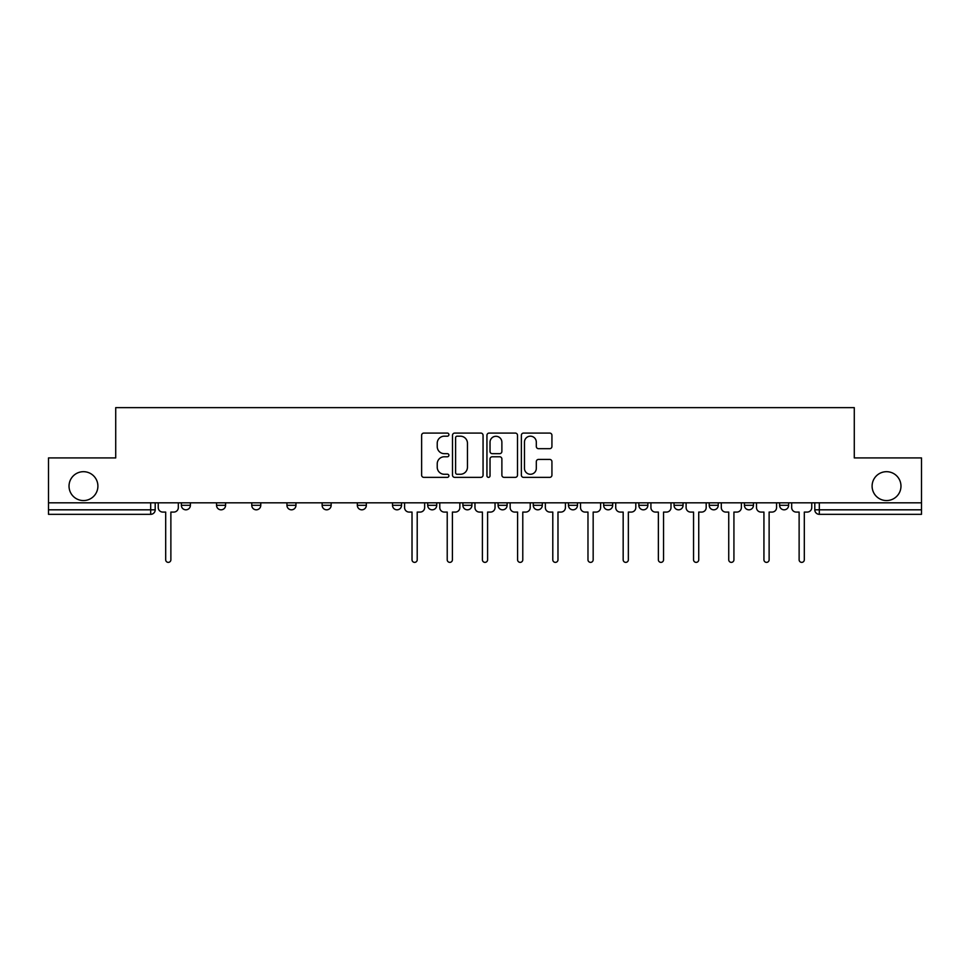 <?xml version="1.0" encoding="UTF-8"?>
<svg xmlns="http://www.w3.org/2000/svg" width="970" height="970" viewBox="0 0 970 970"><rect width="100%" height="100%" fill="white"/><g stroke="black" fill="none" stroke-linecap="round" stroke-linejoin="round"><path stroke-width="1.45" d="M448.904 434.633A1.552 1.552 0 0 0 447.364 433.081L423.829 433.081A2.219 2.219 0 0 0 421.623 435.3L421.623 475.154A2.219 2.219 0 0 0 423.829 477.361L447.364 477.361A1.552 1.552 0 0 0 448.904 475.821A1.552 1.552 0 0 0 447.364 474.269L444.308 474.269A7.081 7.081 0 0 1 437.228 467.176L437.228 463.854A7.081 7.081 0 0 1 444.308 456.773L447.364 456.773A1.552 1.552 0 0 0 448.904 455.221A1.552 1.552 0 0 0 447.364 453.669L444.308 453.669A7.081 7.081 0 0 1 437.228 446.588L437.228 443.266A7.081 7.081 0 0 1 444.308 436.185L447.364 436.185A1.552 1.552 0 0 0 448.904 434.633M872.103 486.128A14.441 14.441 0 0 0 886.531 500.568A14.441 14.441 0 0 0 900.972 486.128A14.441 14.441 0 0 0 886.531 471.687A14.441 14.441 0 0 0 872.103 486.128M69.028 486.128A14.441 14.441 0 0 0 83.468 500.568A14.441 14.441 0 0 0 97.897 486.128A14.441 14.441 0 0 0 83.468 471.687A14.441 14.441 0 0 0 69.028 486.128M779.613 502.824L779.613 505.297L788.634 505.297A4.51 4.51 0 0 1 784.124 509.82A4.51 4.51 0 0 1 779.613 505.297L779.613 502.824M744.414 502.824L744.414 505.297L753.447 505.297A4.51 4.51 0 0 1 748.925 509.82A4.51 4.51 0 0 1 744.414 505.297L744.414 502.824M568.468 502.824L568.468 505.297L577.489 505.297A4.51 4.51 0 0 1 572.979 509.82A4.51 4.51 0 0 1 568.468 505.297L568.468 502.824M498.083 502.824L498.083 505.297L507.104 505.297A4.51 4.51 0 0 1 502.593 509.82A4.51 4.51 0 0 1 498.083 505.297L498.083 502.824M462.896 502.824L462.896 505.297L471.917 505.297A4.51 4.51 0 0 1 467.407 509.82A4.51 4.51 0 0 1 462.896 505.297L462.896 502.824M427.697 502.824L427.697 505.297L436.73 505.297A4.51 4.51 0 0 1 432.22 509.82A4.51 4.51 0 0 1 427.697 505.297L427.697 502.824M392.51 502.824L392.51 505.297L401.531 505.297A4.51 4.51 0 0 1 397.021 509.82A4.51 4.51 0 0 1 392.51 505.297L392.51 502.824M357.324 502.824L357.324 505.297L366.345 505.297A4.51 4.51 0 0 1 361.834 509.82A4.51 4.51 0 0 1 357.324 505.297L357.324 502.824M322.125 505.297L322.125 502.824L322.125 505.297A4.51 4.51 0 0 0 326.647 509.82A4.51 4.51 0 0 1 322.125 505.297L331.158 505.297A4.51 4.51 0 0 1 326.647 509.82A4.51 4.51 0 0 0 331.158 505.297A4.51 4.51 0 0 1 326.647 509.82M286.938 505.297L286.938 502.824L286.938 505.297A4.51 4.51 0 0 0 291.449 509.82A4.51 4.51 0 0 1 286.938 505.297L295.959 505.297A4.51 4.51 0 0 1 291.449 509.82M251.751 505.297L251.751 502.824L251.751 505.297A4.51 4.51 0 0 0 256.262 509.82A4.51 4.51 0 0 1 251.751 505.297L260.772 505.297A4.51 4.51 0 0 1 256.262 509.82M549.711 448.686A2.219 2.219 0 0 0 551.93 446.479L551.93 435.3A2.219 2.219 0 0 0 549.711 433.081L523.582 433.081A2.219 2.219 0 0 0 521.363 435.3L521.363 475.154A2.219 2.219 0 0 0 523.582 477.361L549.711 477.361A2.219 2.219 0 0 0 551.93 475.154L551.93 461.647A2.219 2.219 0 0 0 549.711 459.428L538.532 459.428A2.219 2.219 0 0 0 536.313 461.647L536.313 468.34A5.929 5.929 0 0 1 530.396 474.269A5.929 5.929 0 0 1 524.467 468.34L524.467 442.102A5.929 5.929 0 0 1 530.396 436.185A5.929 5.929 0 0 1 536.313 442.102L536.313 446.479A2.219 2.219 0 0 0 538.532 448.686L549.711 448.686M48.5 502.824L48.5 457.925L115.721 457.925L115.721 407.63L854.279 407.63L854.279 457.925L921.5 457.925L921.5 502.824L48.5 502.824L48.5 509.82L155.2 509.82L155.2 502.824M483.06 435.3A2.219 2.219 0 0 0 480.853 433.081L454.724 433.081A2.219 2.219 0 0 0 452.505 435.3L452.505 475.154A2.219 2.219 0 0 0 454.724 477.361L480.853 477.361A2.219 2.219 0 0 0 483.06 475.154L483.06 435.3M489.147 433.081L515.276 433.081A2.219 2.219 0 0 1 517.495 435.3L517.495 475.154A2.219 2.219 0 0 1 515.276 477.361L504.097 477.361A2.219 2.219 0 0 1 501.878 475.154L501.878 458.992A2.219 2.219 0 0 0 499.671 456.773L492.251 456.773A2.219 2.219 0 0 0 490.032 458.992L490.032 475.821A1.552 1.552 0 0 1 488.492 477.361A1.552 1.552 0 0 1 486.94 475.821L486.94 435.3A2.219 2.219 0 0 1 489.147 433.081M814.8 502.824L814.8 509.82L921.5 509.82L921.5 514.33L819.31 514.33A4.51 4.51 0 0 1 814.8 509.82M921.5 502.824L921.5 509.82M150.689 502.824L150.689 514.33A4.51 4.51 0 0 0 155.2 509.82A4.51 4.51 0 0 1 150.689 514.33L48.5 514.33L48.5 509.82M788.634 502.824L788.634 505.297M753.447 502.824L753.447 505.297M718.249 502.824L718.249 505.297A4.51 4.51 0 0 1 713.738 509.82A4.51 4.51 0 0 1 709.228 505.297A4.51 4.51 0 0 0 713.738 509.82M709.228 502.824L709.228 505.297L718.249 505.297M683.062 502.824L683.062 505.297A4.51 4.51 0 0 1 678.551 509.82A4.51 4.51 0 0 1 674.041 505.297L683.062 505.297A4.51 4.51 0 0 1 678.551 509.82A4.51 4.51 0 0 0 683.062 505.297M674.041 502.824L674.041 505.297M647.875 502.824L647.875 505.297A4.51 4.51 0 0 1 643.352 509.82A4.51 4.51 0 0 1 638.842 505.297A4.51 4.51 0 0 0 643.352 509.82M638.842 502.824L638.842 505.297L647.875 505.297M612.676 502.824L612.676 505.297A4.51 4.51 0 0 1 608.166 509.82A4.51 4.51 0 0 1 603.655 505.297L612.676 505.297M603.655 502.824L603.655 505.297M577.489 502.824L577.489 505.297M542.303 502.824L542.303 505.297A4.51 4.51 0 0 1 537.78 509.82A4.51 4.51 0 0 1 533.27 505.297L542.303 505.297M533.27 502.824L533.27 505.297M507.104 502.824L507.104 505.297M471.917 502.824L471.917 505.297M436.73 502.824L436.73 505.297L436.73 502.824M401.531 502.824L401.531 505.297A4.51 4.51 0 0 1 397.021 509.82A4.51 4.51 0 0 0 401.531 505.297M366.345 502.824L366.345 505.297A4.51 4.51 0 0 1 361.834 509.82A4.51 4.51 0 0 0 366.345 505.297L366.345 502.824M331.158 502.824L331.158 505.297M295.959 502.824L295.959 505.297L295.959 502.824M260.772 502.824L260.772 505.297L260.772 502.824M216.552 502.824L216.552 505.297L225.586 505.297L225.586 502.824L225.586 505.297A4.51 4.51 0 0 1 221.075 509.82A4.51 4.51 0 0 1 216.552 505.297A4.51 4.51 0 0 0 221.075 509.82A4.51 4.51 0 0 0 225.586 505.297A4.51 4.51 0 0 1 221.075 509.82M181.366 502.824L181.366 505.297L190.387 505.297L190.387 502.824L190.387 505.297A4.51 4.51 0 0 1 185.876 509.82A4.51 4.51 0 0 1 181.366 505.297A4.51 4.51 0 0 0 185.876 509.82A4.51 4.51 0 0 0 190.387 505.297A4.51 4.51 0 0 1 185.876 509.82M457.161 436.185A1.552 1.552 0 0 0 455.609 437.737L455.609 472.717A1.552 1.552 0 0 0 457.161 474.269L460.362 474.269A7.081 7.081 0 0 0 467.455 467.176L467.455 443.266A7.081 7.081 0 0 0 460.362 436.185L457.161 436.185M501.878 442.211A5.929 5.929 0 0 0 495.961 436.294A5.929 5.929 0 0 0 490.032 442.211L490.032 451.462A2.219 2.219 0 0 0 492.251 453.669L499.671 453.669A2.219 2.219 0 0 0 501.878 451.462L501.878 442.211M158.243 507.553L158.243 502.824L158.243 507.553A4.51 4.51 0 0 0 162.754 512.075L165.688 512.075L165.688 559.775A2.595 2.595 0 0 0 168.283 562.37A2.595 2.595 0 0 0 170.878 559.775L170.878 512.075L173.812 512.075A4.51 4.51 0 0 0 178.322 507.553L178.322 502.824L178.322 507.553M162.754 512.075L165.688 512.075L165.688 559.775M170.878 559.775L170.878 512.075L173.812 512.075M439.774 507.553L439.774 502.824L439.774 507.553A4.51 4.51 0 0 0 444.284 512.075L447.218 512.075L447.218 559.775A2.595 2.595 0 0 0 449.813 562.37A2.595 2.595 0 0 0 452.408 559.775L452.408 512.075L455.33 512.075A4.51 4.51 0 0 0 459.853 507.553L459.853 502.824L459.853 507.553M474.961 507.553L474.961 502.824L474.961 507.553A4.51 4.51 0 0 0 479.471 512.075L482.405 512.075L482.405 559.775A2.595 2.595 0 0 0 485 562.37A2.595 2.595 0 0 0 487.595 559.775L487.595 512.075L490.529 512.075A4.51 4.51 0 0 0 495.039 507.553L495.039 502.824L495.039 507.553M510.147 507.553L510.147 502.824L510.147 507.553A4.51 4.51 0 0 0 514.67 512.075L517.592 512.075L517.592 559.775A2.595 2.595 0 0 0 520.187 562.37A2.595 2.595 0 0 0 522.781 559.775L522.781 512.075L525.716 512.075A4.51 4.51 0 0 0 530.226 507.553L530.226 502.824L530.226 507.553M545.346 507.553L545.346 502.824L545.346 507.553A4.51 4.51 0 0 0 549.857 512.075L552.791 512.075L552.791 559.775A2.595 2.595 0 0 0 555.386 562.37A2.595 2.595 0 0 0 557.98 559.775L557.98 512.075L560.903 512.075A4.51 4.51 0 0 0 565.425 507.553L565.425 502.824L565.425 507.553M580.533 507.553L580.533 502.824L580.533 507.553A4.51 4.51 0 0 0 585.043 512.075L587.978 512.075L587.978 559.775A2.595 2.595 0 0 0 590.572 562.37A2.595 2.595 0 0 0 593.167 559.775L593.167 512.075L596.101 512.075A4.51 4.51 0 0 0 600.612 507.553L600.612 502.824L600.612 507.553M615.72 507.553L615.72 502.824L615.72 507.553A4.51 4.51 0 0 0 620.23 512.075L623.164 512.075L623.164 559.775A2.595 2.595 0 0 0 625.759 562.37A2.595 2.595 0 0 0 628.354 559.775L628.354 512.075L631.288 512.075A4.51 4.51 0 0 0 635.799 507.553L635.799 502.824L635.799 507.553M650.918 507.553L650.918 502.824L650.918 507.553A4.51 4.51 0 0 0 655.429 512.075L658.363 512.075L658.363 559.775A2.595 2.595 0 0 0 660.958 562.37A2.595 2.595 0 0 0 663.553 559.775L663.553 512.075L666.475 512.075A4.51 4.51 0 0 0 670.997 507.553L670.997 502.824L670.997 507.553M686.105 507.553L686.105 502.824L686.105 507.553A4.51 4.51 0 0 0 690.616 512.075L693.55 512.075L693.55 559.775A2.595 2.595 0 0 0 696.145 562.37A2.595 2.595 0 0 0 698.739 559.775L698.739 512.075L701.674 512.075A4.51 4.51 0 0 0 706.184 507.553L706.184 502.824L706.184 507.553M721.292 507.553L721.292 502.824L721.292 507.553A4.51 4.51 0 0 0 725.803 512.075L728.737 512.075L728.737 559.775A2.595 2.595 0 0 0 731.331 562.37A2.595 2.595 0 0 0 733.926 559.775L733.926 512.075L736.861 512.075A4.51 4.51 0 0 0 741.371 507.553L741.371 502.824L741.371 507.553M404.575 502.824L404.575 507.553A4.51 4.51 0 0 0 409.097 512.075L412.02 512.075L412.02 559.775A2.595 2.595 0 0 0 414.614 562.37A2.595 2.595 0 0 0 417.209 559.775L417.209 512.075L420.143 512.075A4.51 4.51 0 0 0 424.654 507.553L424.654 502.824M444.284 512.075L447.218 512.075L447.218 559.775M452.408 559.775L452.408 512.075L455.33 512.075M479.471 512.075L482.405 512.075L482.405 559.775M487.595 559.775L487.595 512.075L490.529 512.075M514.67 512.075L517.592 512.075L517.592 559.775M522.781 559.775L522.781 512.075L525.716 512.075M549.857 512.075L552.791 512.075L552.791 559.775M557.98 559.775L557.98 512.075L560.903 512.075M585.043 512.075L587.978 512.075L587.978 559.775M593.167 559.775L593.167 512.075L596.101 512.075M620.23 512.075L623.164 512.075L623.164 559.775M628.354 559.775L628.354 512.075L631.288 512.075M655.429 512.075L658.363 512.075L658.363 559.775M663.553 559.775L663.553 512.075L666.475 512.075M690.616 512.075L693.55 512.075L693.55 559.775M698.739 559.775L698.739 512.075L701.674 512.075M725.803 512.075L728.737 512.075L728.737 559.775M733.926 559.775L733.926 512.075L736.861 512.075M756.491 507.553L756.491 502.824L756.491 507.553A4.51 4.51 0 0 0 761.001 512.075L763.936 512.075L763.936 559.775A2.595 2.595 0 0 0 766.53 562.37A2.595 2.595 0 0 0 769.125 559.775L769.125 512.075L772.047 512.075A4.51 4.51 0 0 0 776.57 507.553L776.57 502.824L776.57 507.553M761.001 512.075L763.936 512.075L763.936 559.775M769.125 559.775L769.125 512.075L772.047 512.075M791.678 507.553L791.678 502.824L791.678 507.553A4.51 4.51 0 0 0 796.188 512.075L799.122 512.075L799.122 559.775A2.595 2.595 0 0 0 801.717 562.37A2.595 2.595 0 0 0 804.312 559.775L804.312 512.075L807.246 512.075A4.51 4.51 0 0 0 811.757 507.553L811.757 502.824L811.757 507.553M796.188 512.075L799.122 512.075L799.122 559.775M804.312 559.775L804.312 512.075L807.246 512.075M819.31 502.824L819.31 514.33"/></g></svg>
